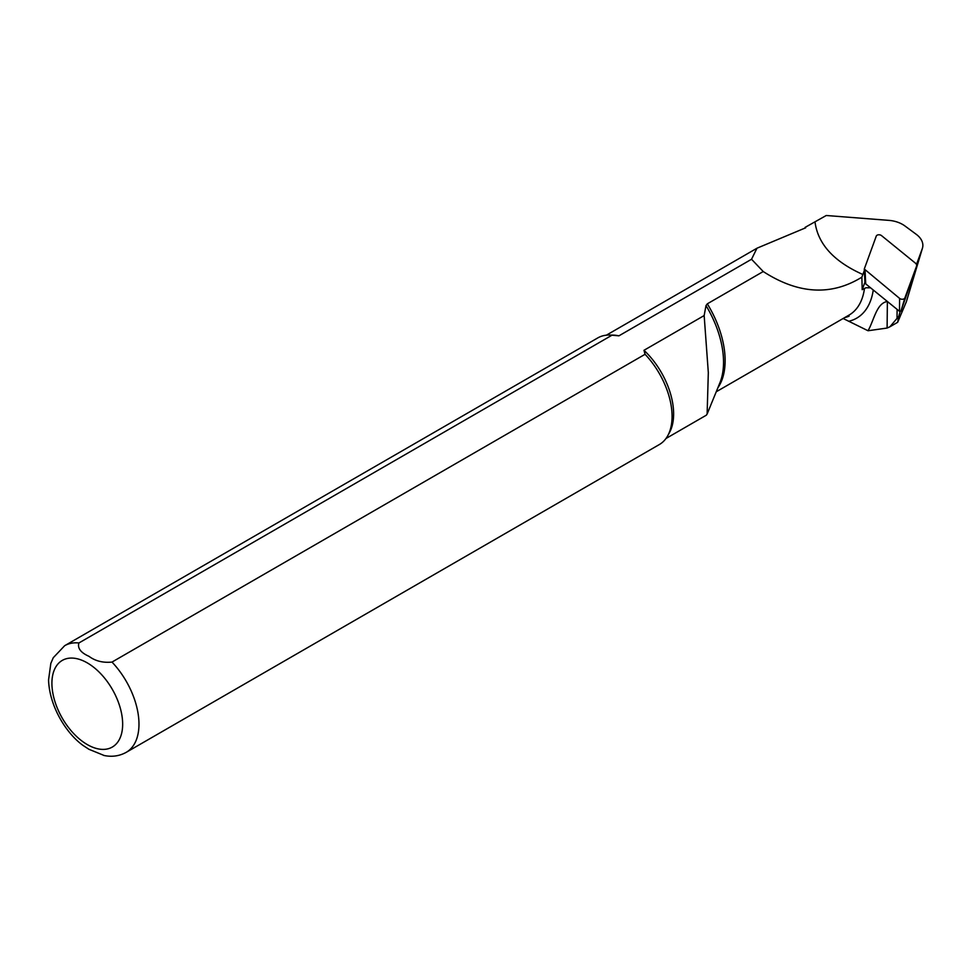 <?xml version="1.0" encoding="UTF-8"?>
<svg xmlns="http://www.w3.org/2000/svg" width="971" height="971" viewBox="0 0 971 971"><rect width="100%" height="100%" fill="white"/><g stroke="black" fill="none" stroke-linecap="round" stroke-linejoin="round"><path stroke-width="1.46" d="M892.373 305.549L887.373 301.496C876.51 303.073 873.997 320.479 868.025 330.747L887.106 328.052L889.922 326.778L898.745 316.364L897.653 322.311L906.319 301.86M870.55 287.817L865.962 287.756L862.199 289.686L861.872 277.16C831.237 296.082 798.356 294.213 763.23 271.54L751.542 259.257L756.967 248.212L805.675 227.797L805.141 227.36L826.248 215.501L888.987 220.381A22.806 14.868 -172.5 0 1 904.996 226.012L916.296 234.363A22.806 14.868 -172.5 0 1 922.45 248.175A22.806 14.868 -172.5 0 1 922.256 248.746L916.575 264.221M868.025 330.747L843.144 318.5M763.23 271.54L707.313 303.826L706.002 305.586L704.157 315.563L708.32 372.646L707.119 413.998L706.366 415.151M846.882 316.34L849.079 316.194A78.166 45.127 60 0 1 844.831 317.529M815.009 221.983C817.934 244.061 833.883 261.563 862.867 274.502L861.872 277.16M805.141 227.36A60.408 34.883 -120 0 0 804.874 228.209M704.157 315.563L643.979 350.3L645.072 354.294L111.993 662.076C103.011 662.975 95.352 661.057 88.992 656.335C80.727 652.646 77.364 648.191 78.906 642.972L611.997 335.201L618.928 335.832A59.644 34.434 -120 0 0 613.138 335.116L609.63 335.044A61.561 35.551 -120 0 0 597.748 337.932L64.669 645.703L53.247 657.743L50.832 663.387L48.55 679.979C49.448 706.633 66.441 733.554 83.045 745.437L88.919 749.284L104.176 755.499M103.594 755.389C111.738 757.174 119.275 756.154 126.23 752.331L659.321 444.56A61.561 35.551 -120 0 0 667.745 435.724L669.444 432.641A59.644 34.434 -120 0 0 643.979 350.3M618.928 335.832L751.542 259.257M667.745 435.724A61.561 35.551 -120 0 0 645.072 354.294M82.195 744.781L83.033 745.449M611.997 335.201A61.561 35.551 -120 0 0 609.63 335.044M862.867 274.502L864.36 270.448M862.199 289.686L864.918 282.282M916.09 263.699L881.534 235.625A3.083 2.003 7.5 0 0 878.488 234.788A3.083 2.003 7.5 0 0 876.267 236.111L864.287 269.003L899.619 298.413A3.083 2.003 7.5 0 0 902.654 299.25A3.083 2.003 7.5 0 0 904.887 297.915L916.806 265.471L916.09 263.699M865.064 270.326L865.707 283.872L899.486 311.315L900.906 311.193L916.782 265.544M865.707 283.872L864.93 282.549L864.287 269.028M898.745 316.364L900.19 311.545M906.161 302.406L922.256 248.746M873.257 290.013A83.433 48.174 60 0 1 848.63 321.292M707.313 303.826A76.952 44.435 60 0 1 717.872 387.769M864.493 288.363A76.952 44.435 60 0 1 849.091 315.065L716.234 391.774M897.022 318.524L897.107 309.433M887.106 328.052L887.373 301.496M126.23 752.331A61.561 35.551 -120 0 0 111.993 662.076M87.281 744.575A50.019 28.875 -120 0 0 117.916 701.001A50.019 28.875 -120 0 0 56.658 665.62A50.019 28.875 -120 0 0 87.281 744.575M78.906 642.972A61.561 35.551 -120 0 0 64.669 645.703M706.002 305.586A77.777 44.909 60 0 1 719.912 382.78L707.143 414.01M899.619 298.413L899.486 311.315M904.887 297.915L900.906 311.193M756.482 248.503L606.353 335.189M706.378 415.163L665.997 438.491M906.246 302.139L922.45 248.175M897.653 322.311L889.909 326.79M912.558 279.478L916.806 265.484"/></g></svg>
